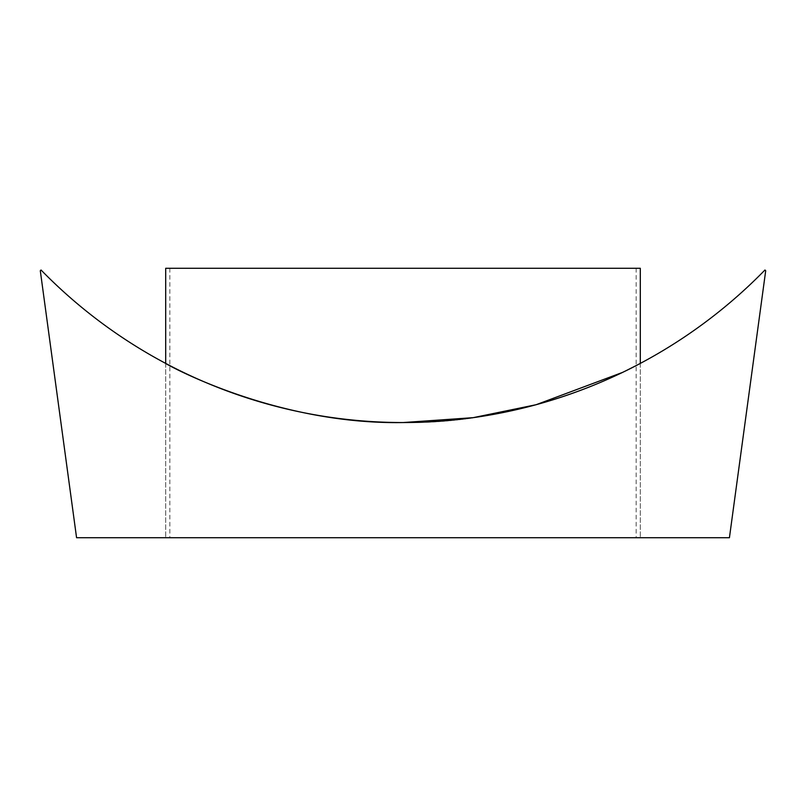 <?xml version="1.0" encoding="UTF-8"?>
<svg xmlns="http://www.w3.org/2000/svg" width="806" height="806" viewBox="0 0 806 806"><rect width="100%" height="100%" fill="white"/><g stroke="black" fill="none" stroke-linecap="round" stroke-linejoin="round"><path stroke-width="0.6" stroke-dasharray="4.03 3.02" d="M403 537.713L165.693 537.713L403 537.713M403 422.556C273.738 424.762 164.112 363.123 165.693 363.415C164.142 363.073 273.587 424.782 403 422.556C532.172 424.792 641.969 363.093 640.307 363.415C642.009 363.103 531.819 424.863 403 422.556M76.57 537.713L40.3 270.735L41.046 270.01A505.705 505.705 0 0 0 764.954 270.01L765.7 270.735L729.43 537.713L76.57 537.713M640.307 363.415L640.307 537.713L640.307 363.415L637.284 365.007M625.385 371.032L622.595 372.392M165.693 268.287L640.307 268.287M165.693 363.415L165.693 537.713L165.693 363.415M169.834 268.287L169.834 537.713M636.166 268.287L636.166 537.713"/><path stroke-width="1.21" d="M403 422.556C273.738 424.762 164.112 363.123 165.693 363.415C164.142 363.073 273.587 424.782 403 422.556L473.132 417.669L536.091 404.723L622.595 372.392M76.57 537.713L40.3 270.735L41.046 270.01A505.705 505.705 0 0 0 764.954 270.01L765.7 270.735L729.43 537.713L76.57 537.713M637.284 365.007L625.385 371.032M640.307 363.415L640.307 268.287L165.693 268.287L165.693 363.415"/></g></svg>
